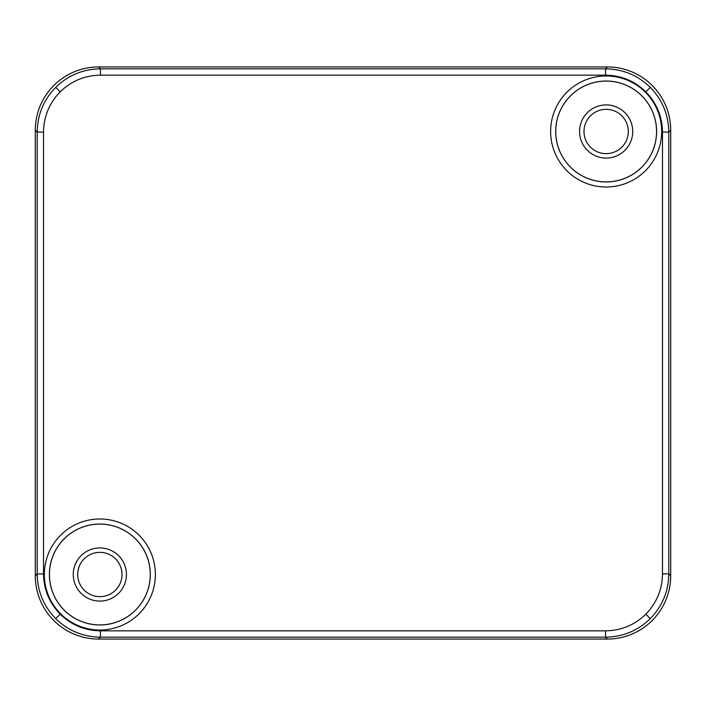 <?xml version="1.0" encoding="UTF-8"?>
<svg xmlns="http://www.w3.org/2000/svg" width="706" height="706" viewBox="0 0 706 706"><rect width="100%" height="100%" fill="white"/><g stroke="black" fill="none" stroke-linecap="round" stroke-linejoin="round"><path stroke-width="1.06" d="M606.145 109.342A22.151 22.151 0 0 0 583.994 131.493A22.151 22.151 0 0 0 606.145 153.643A22.151 22.151 0 0 0 628.296 131.493A22.151 22.151 0 0 0 606.145 109.342M99.855 552.357A22.151 22.151 0 0 0 77.704 574.507A22.151 22.151 0 0 0 99.855 596.658A22.151 22.151 0 0 0 122.006 574.507A22.151 22.151 0 0 0 99.855 552.357M605.545 75.163L605.545 68.835L607.434 66.946L98.566 66.946A63.328 63.284 45 0 0 35.3 130.213L35.3 575.787A63.328 63.284 135 0 0 98.566 639.054L607.434 639.054A63.328 63.284 45 0 0 670.7 575.787L670.7 130.213A63.328 63.284 135 0 0 607.434 66.946L98.566 66.946L100.455 68.835L605.545 68.835C622.904 69.1 637.818 75.268 650.279 87.367C662.369 99.828 668.547 114.734 668.803 132.101L662.484 132.101C662.246 116.472 656.686 103.05 645.805 91.842C634.597 80.952 621.174 75.392 605.545 75.163L100.455 75.163C84.826 75.392 71.403 80.952 60.195 91.842C49.314 103.05 43.754 116.472 43.516 132.101L43.516 573.899C43.754 589.528 49.314 602.95 60.195 614.158C71.403 625.048 84.826 630.608 100.455 630.837L605.545 630.837C621.174 630.608 634.597 625.048 645.805 614.158C656.686 602.95 662.246 589.528 662.484 573.899L662.484 132.101M606.145 104.912A26.581 26.581 0 0 0 579.564 131.493A26.581 26.581 0 0 0 606.145 158.073A26.581 26.581 0 0 0 632.726 131.493A26.581 26.581 0 0 0 606.145 104.912M99.855 547.927A26.581 26.581 0 0 0 73.274 574.507A26.581 26.581 0 0 0 99.855 601.088A26.581 26.581 0 0 0 126.436 574.507A26.581 26.581 0 0 0 99.855 547.927M606.145 181.901A50.408 50.408 0 0 0 656.554 131.493A50.408 50.408 0 0 0 606.145 81.084A50.408 50.408 0 0 0 555.737 131.493A50.408 50.408 0 0 0 606.145 181.901M99.855 624.916A50.408 50.408 0 0 0 150.263 574.507A50.408 50.408 0 0 0 99.855 524.099A50.408 50.408 0 0 0 49.446 574.507A50.408 50.408 0 0 0 99.855 624.916M662.484 573.899L668.803 573.899L670.7 575.787L670.7 130.213L668.803 132.101L668.803 573.899C668.547 591.266 662.369 606.172 650.279 618.632C637.818 630.732 622.904 636.9 605.545 637.165L100.455 637.165C83.096 636.9 68.182 630.732 55.721 618.632C43.631 606.172 37.453 591.266 37.197 573.899L37.197 132.101C37.453 114.734 43.631 99.828 55.721 87.367C68.182 75.268 83.096 69.1 100.455 68.835L100.455 75.163M43.516 132.101L37.197 132.101L35.3 130.213L35.3 575.787L37.197 573.899L43.516 573.899M100.455 630.837L100.455 637.165L98.566 639.054L607.434 639.054L605.545 637.165L605.545 630.837M35.3 130.213A63.328 63.284 -135 0 1 98.566 66.946M607.434 66.946A63.328 63.284 -45 0 1 670.7 130.213M670.7 575.787A63.328 63.284 -135 0 1 607.434 639.054M98.566 639.054A63.328 63.284 -45 0 1 35.3 575.787M606.145 181.954A50.461 50.461 0 0 0 656.606 131.493A50.461 50.461 0 0 0 606.145 81.04A50.461 50.461 0 0 0 555.693 131.493A50.461 50.461 0 0 0 606.145 181.954M99.855 624.96A50.461 50.461 0 0 0 150.307 574.507A50.461 50.461 0 0 0 99.855 524.046A50.461 50.461 0 0 0 49.394 574.507A50.461 50.461 0 0 0 99.855 624.96M99.855 630.026A55.518 55.518 0 0 1 44.337 574.507A55.518 55.518 0 0 1 99.855 518.989A55.518 55.518 0 0 1 155.373 574.507A55.518 55.518 0 0 1 99.855 630.026M606.145 187.011A55.518 55.518 0 0 1 550.627 131.493A55.518 55.518 0 0 1 606.145 75.974A55.518 55.518 0 0 1 661.663 131.493A55.518 55.518 0 0 1 606.145 187.011M55.721 618.632L60.195 614.158M650.279 618.632L645.805 614.158M55.721 87.367L60.195 91.842M650.279 87.367L645.805 91.842"/></g></svg>
